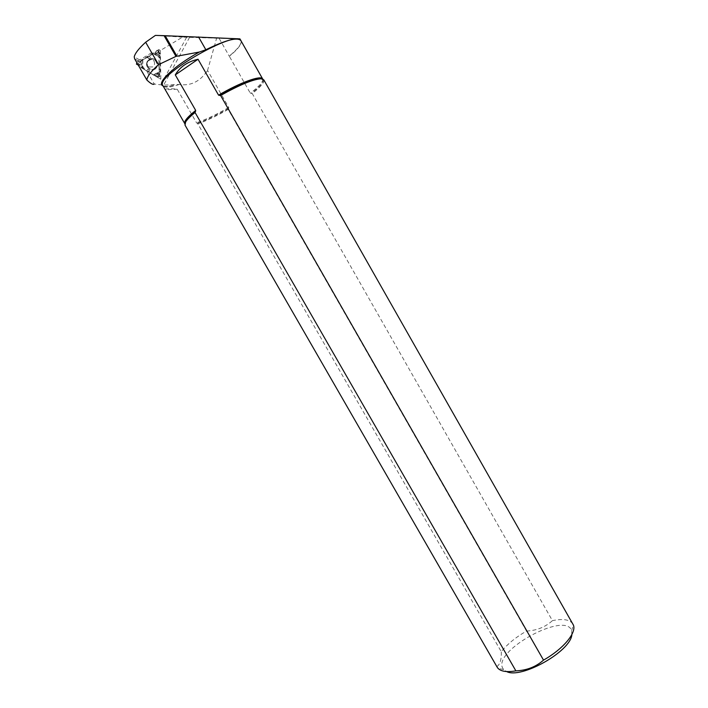 <?xml version="1.0" encoding="UTF-8"?>
<svg xmlns="http://www.w3.org/2000/svg" width="708" height="708" viewBox="0 0 708 708"><rect width="100%" height="100%" fill="white"/><g stroke="black" fill="none" stroke-linecap="round" stroke-linejoin="round"><path stroke-width="0.53" stroke-dasharray="3.54 2.66" d="M156.707 76.694L159.981 76.721L158.459 75.906L155.317 75.951L156.468 76.623L141.193 67.667L139.175 64.189L137.688 64.109M141.193 67.667L155.317 75.951M136.936 62.808L137.821 61.1L139.317 61.923L153.264 53.728L151.636 52.728L155.477 52.719L156.946 50.321L158.486 51.303L157.079 53.507L153.264 53.728M151.636 52.728L137.821 61.1M139.317 61.923L138.033 64.941C139.458 59.525 145.565 59.304 149.335 56.047C153.972 53.312 157.468 52.427 159.831 53.392L160.105 71.543C160.194 79.252 154.326 75.942 149.043 72.251L138.193 64.986L140.68 65.012L142.892 68.57M152.689 66.941L148.822 66.995C142.821 63.596 150.884 55.321 154.14 61.543C155.043 63.764 154.556 65.561 152.689 66.941M160.158 53.976L158.663 51.303L157.123 50.321L160.212 54.197L160.725 70.473L159.096 69.782L157.238 73.207L158.539 75.747L160.07 76.57L158.645 73.977L160.681 70.667M159.096 69.782L158.787 53.109M155.061 69.145C152.415 70.455 150.078 69.977 148.061 67.72C144.007 62.862 150.91 55.773 155.592 60.003C158.477 63.295 158.3 66.34 155.061 69.145M148.476 71.915L149.22 69.472L147.786 69.048L147.149 71.136M146.848 70.959L147.786 69.048M147.158 57.366L149.441 58.941L150.485 57.87L148.875 56.224M147.547 57.012L149.441 58.941M149.335 56.047L150.485 57.87M160.601 63.339L158.176 64.57L158.557 66.056L160.645 65.977M149.078 72.269L149.22 69.472M160.512 63.879L158.176 64.57M160.557 65.472L158.557 66.056M184.797 123.422L185.018 125.13M185.169 125.325L497.069 667.025M207.851 70.915L206.842 71.499L207.851 70.915L228.755 107.466L228.153 109.413L526.513 631.058C515.557 637.404 507.149 644.307 501.299 651.767L197.824 123.838L196.523 122.767L177.248 89.235C169.593 88.341 165.654 88.509 165.415 89.757L177.248 89.235M228.153 109.413C216.719 115.935 206.603 120.741 197.824 123.838M526.513 631.058C536.726 630.545 545.364 627.084 552.417 620.65L252.243 93.536L250.331 93.235L229.233 56.1C237.215 49.542 241.18 44.639 241.136 41.409L240.977 40.772M206.842 71.499C199.497 81.827 190.31 86.146 179.283 84.456L163.619 85.155L154.256 84.022L146.6 70.809L145.007 69.968L140.388 61.994L140.75 60.499L134.219 56.852M145.007 69.968L159.335 78.384L158.813 49.569L160.327 50.542L182.505 37.126L239.924 38.878M182.505 37.126L155.397 35.4M158.813 49.569L140.75 60.499M160.327 50.542L160.831 79.181L146.6 70.809M571.843 634.819L571.613 630.616C565.612 610.96 493.051 650.493 502.653 668.078L503.627 669.556L506.601 671.556M496.848 666.582C500.069 664.476 501.556 659.537 501.299 651.767M572.861 623.934C569.807 619.553 562.993 618.465 552.417 620.65M263.81 79.862C264.597 82.296 260.739 86.854 252.243 93.536M184.691 123.236L165.415 89.757M189.558 37.382L163.619 85.155M207.497 70.658L216.533 38.515M134.626 58.808L140.388 61.994M159.335 78.384L160.831 79.181M219.268 38.604L229.233 56.1M156.468 76.623L155.096 75.898M141.334 67.809L143.034 68.711M139.467 61.746L137.989 60.923M151.441 52.781L153.078 53.781M139.025 64.127L140.538 64.95M139.211 64.233L140.715 65.056M138.025 64.826L136.352 63.932M154.433 68.623C160.035 65.313 154.68 56.056 149.14 59.472C143.547 62.791 148.901 72.03 154.433 68.623M160.212 54.197L158.857 53.339M159.15 69.579L160.725 70.473M157.247 73.428L158.654 74.19M157.238 73.207L158.645 73.977M155.663 52.613L157.079 53.507M155.477 52.719L156.893 53.604M154.609 68.818C157.778 66.074 157.955 63.092 155.132 59.87C150.547 55.737 143.786 62.667 147.76 67.419C149.742 69.641 152.025 70.101 154.609 68.818M142.6 60.092L142.494 67.915M142.122 67.384L141.458 60.463M142.839 59.976L142.724 68.287M153.583 53.728L160.504 58.136M153.486 74.853L160.521 70.95M140.839 60.782L141.352 66.163M153.68 74.977L160.309 71.296M159.964 71.729L154.3 75.349M154.857 75.676L159.247 72.871M160.477 57.861L153.963 53.72M154.406 53.658L160.203 56.658M160.15 55.932L155.654 53.604M262.677 78.969C263.464 81.5 259.349 86.261 250.331 93.235M262.863 79.075C264.58 81.287 260.668 86.111 251.136 93.544M185.292 124.732L184.823 123.909M228.649 108.368C216.675 115.245 206.17 120.236 197.116 123.36M179.283 84.456C170.168 87.527 164.716 87.934 162.937 85.677C163.822 86.995 167.336 86.863 173.46 85.279L176.239 84.482M241.136 41.409L240.994 40.799C242.065 43.843 238.171 49.02 229.304 56.321M163.07 85.916C165.044 86.774 168.504 86.562 173.46 85.279L172.044 84.951M186.62 37.259L160.698 85.022M228.755 107.466C216.48 114.546 205.736 119.652 196.523 122.767M140.68 65.012L139.175 64.189M141.255 67.747L142.954 68.649M148.822 66.995C147.149 66.065 146.795 64.109 147.751 61.127C151.556 58.808 153.689 58.95 154.14 61.543M155.592 60.003L155.132 59.87C150.512 55.799 143.804 62.685 147.76 67.419L148.061 67.72M157.105 50.303L158.645 51.286M571.613 630.616L573.365 624.996M503.627 669.556L497.901 668.21"/><path stroke-width="1.06" d="M137.688 64.109L136.449 64.092L138.113 64.986M136.449 64.092L136.936 62.808M497.069 667.025L497.901 668.21C500.963 671.511 506.946 672.388 515.866 670.857L195.063 112.501L195.691 110.421L175.283 74.889C179.885 66.924 187.461 61.711 198.028 59.251L175.283 74.889M185.018 125.13L185.611 121.988C187.08 119.572 190.24 116.413 195.063 112.501M198.028 59.251L218.56 95.155L220.595 95.483L543.514 660.104C535.991 666.847 526.779 670.432 515.866 670.857M154.256 84.022C153.194 85.022 150.733 83.686 146.866 80.022C147.184 76.482 151.07 71.349 158.548 64.649L145.653 42.241L155.397 35.4L164.07 35.665L175.965 56.392L199.337 52.038L205.86 49.746C225.825 39.993 237.507 36.94 240.897 40.586L240.977 40.772M145.653 42.241C138.901 48.374 135.086 53.242 134.219 56.852L134.626 58.808L146.866 80.022M240.817 40.453L239.924 38.878L164.07 35.665M175.965 56.392L158.548 64.649M506.601 671.556C521.008 679.326 570.489 651.493 571.843 634.819M543.514 660.104C563.267 649.024 576.79 632.669 573.365 624.996L263.81 79.862L261.048 78.783C253.11 79.287 239.631 84.854 220.595 95.483M218.56 95.155C240.118 82.5 261.172 74.933 262.641 78.915L260.447 78.429L262.863 79.075M219.418 95.483C238.676 84.641 252.349 78.96 260.447 78.429L261.048 78.783M184.823 123.909L185.602 121.289C187.133 118.776 190.461 115.475 195.585 111.386M184.788 123.643L184.761 123.59C183.85 121.378 187.496 116.988 195.691 110.421M185.611 121.988L184.761 123.59L162.858 85.544C154.494 76.066 237.853 28.329 240.994 40.799L262.615 78.862M199.337 52.038C174.115 65.835 155.742 83.464 163.07 85.916M165.168 35.701L176.876 56.109M198.532 36.922L205.86 49.746M136.432 64.092L138.042 64.959M184.956 125.024L497.202 667.255"/></g></svg>
